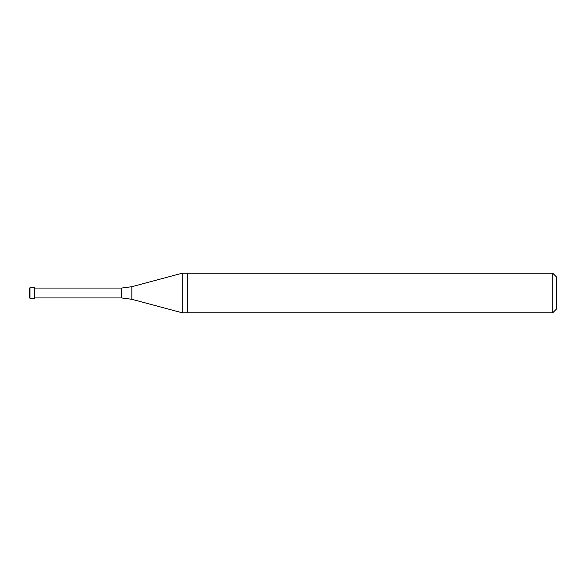 <?xml version="1.0" encoding="UTF-8"?>
<svg xmlns="http://www.w3.org/2000/svg" width="586" height="586" viewBox="0 0 586 586"><rect width="100%" height="100%" fill="white"/><g stroke="black" fill="none" stroke-linecap="round" stroke-linejoin="round"><path stroke-width="0.44" stroke-dasharray="2.93 2.2" d="M182.158 312.778L182.158 273.223M34.574 293L34.574 297.944L34.574 293M187.52 273.223L187.52 312.778L187.52 273.223M34.574 298.274L34.574 287.726M29.3 297.615L29.3 288.385M556.7 308.822L556.7 277.178M552.745 312.778L552.745 273.223M131.835 299.292L131.835 286.708M121.595 297.944L121.595 288.056M29.959 298.274L29.959 287.726"/><path stroke-width="0.88" d="M34.574 288.056L121.595 288.056L131.835 286.708L182.158 273.223L182.158 312.778L187.52 312.778L187.52 273.223L552.745 273.223L552.745 312.778L556.7 308.822L556.7 277.178L552.745 273.223M29.959 287.726L34.574 287.726L34.574 298.274L29.959 298.274L29.3 297.615L29.3 288.385L29.959 287.726L29.959 298.274M552.745 312.778L187.52 312.778L187.52 273.223L182.158 273.223M131.835 286.708L131.835 299.292L182.158 312.778M121.595 288.056L121.595 297.944L131.835 299.292M34.574 297.944L121.595 297.944"/></g></svg>
